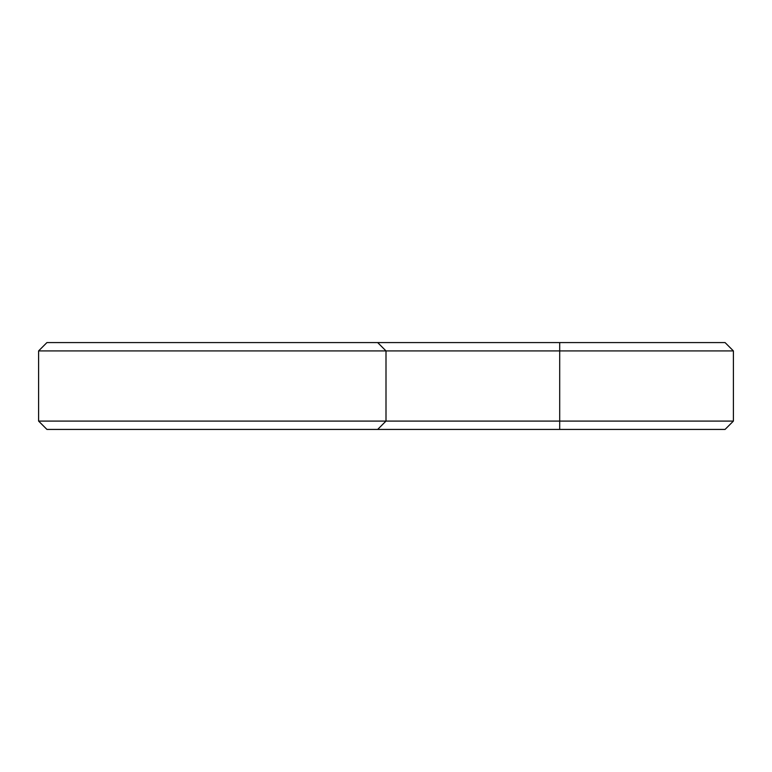 <?xml version="1.0" encoding="UTF-8"?>
<svg xmlns="http://www.w3.org/2000/svg" width="772" height="772" viewBox="0 0 772 772"><rect width="100%" height="100%" fill="white"/><g stroke="black" fill="none" stroke-linecap="round" stroke-linejoin="round"><path stroke-width="1.16" d="M733.4 421.087L559.7 421.087L559.7 429.425L725.062 429.425L733.4 421.087L733.4 350.913L725.062 342.575L46.938 342.575L38.6 350.913L38.6 421.087L46.938 429.425L377.662 429.425L386 421.087L38.6 421.087M733.4 350.913L386 350.913L377.662 342.575M559.7 342.575L559.7 421.087L386 421.087L386 350.913L38.6 350.913M559.7 429.425L377.662 429.425"/></g></svg>
